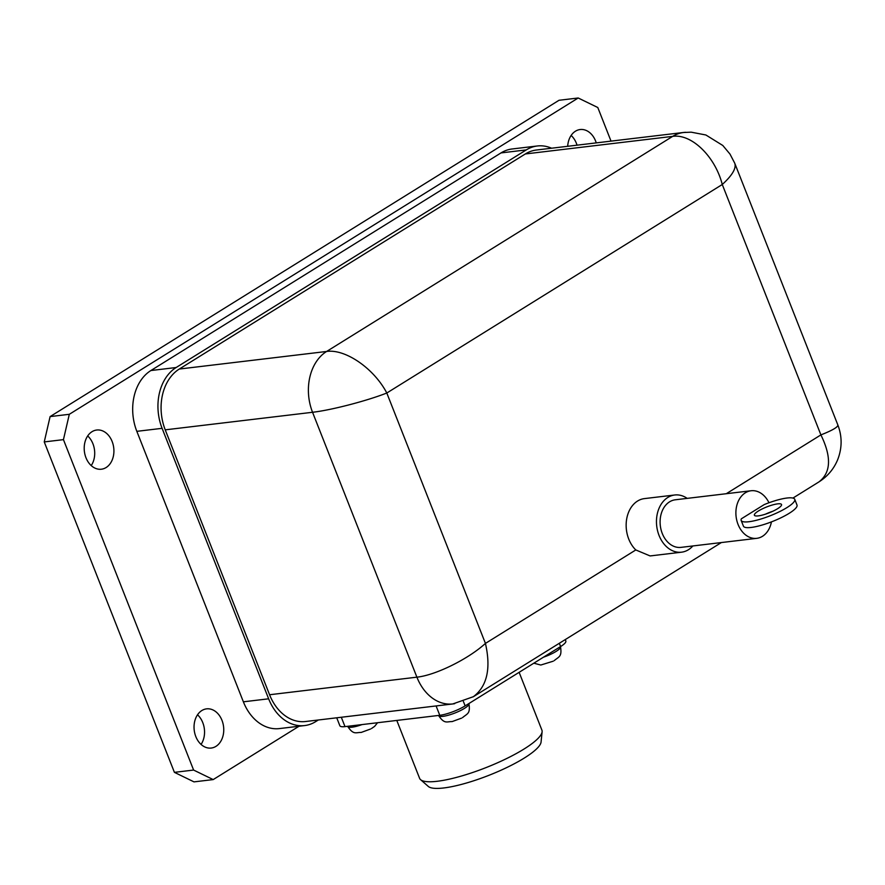 <?xml version="1.0" encoding="UTF-8"?>
<svg xmlns="http://www.w3.org/2000/svg" width="885" height="885" viewBox="0 0 885 885"><rect width="100%" height="100%" fill="white"/><g stroke="black" fill="none" stroke-linecap="round" stroke-linejoin="round"><path stroke-width="1.33" d="M201.061 744.429A19.735 14.779 83.2 0 0 197.521 714.781M195.817 736.586A19.735 14.779 -96.8 0 1 206.559 708.863A19.735 14.779 -96.8 0 1 223.573 726.707A19.735 14.779 -96.8 0 1 211.227 748.046A19.735 14.779 -96.8 0 1 195.817 736.586M91.221 465.587A19.735 14.779 83.2 0 0 87.681 435.94M85.978 457.744A19.735 14.779 -96.8 0 1 96.719 430.022A19.735 14.779 -96.8 0 1 113.734 447.865A19.735 14.779 -96.8 0 1 101.388 469.216A19.735 14.779 -96.8 0 1 85.978 457.744M577.042 145.184A19.735 14.779 83.2 0 0 571.135 135.449M567.683 146.302A19.735 14.779 -96.8 0 1 580.173 129.531A19.735 14.779 -96.8 0 1 596.247 142.894M692.855 545.957A28.796 21.572 -96.8 0 1 681.55 552.185L650.088 555.935L635.806 549.95A28.796 21.572 -96.8 0 1 626.646 519.174A28.796 21.572 -96.8 0 1 644.413 498.609L674.735 494.992A28.796 21.572 -96.8 0 1 687.18 498.377M681.55 552.185A28.796 21.572 -96.8 0 1 666.128 546.333A28.796 21.572 -96.8 0 1 656.958 515.557A28.796 21.572 -96.8 0 1 674.735 494.992M771.432 521.885A23.961 17.943 -96.8 0 1 756.764 538.334L680.985 547.372A23.961 17.943 -96.8 0 1 660.321 525.712A23.961 17.943 -96.8 0 1 675.299 499.793L751.088 490.755A23.961 17.943 -96.8 0 1 768.965 502.757M756.764 538.334A23.961 17.943 -96.8 0 1 736.11 516.674A23.961 17.943 -96.8 0 1 751.088 490.755M777.627 503.864A14.591 3.197 158.5 0 1 781.532 504.527A14.591 3.197 158.5 0 1 769.131 512.846A14.591 3.197 158.5 0 1 754.385 515.225A14.591 3.197 158.5 0 1 762.228 508.908A14.591 3.197 158.5 0 1 777.627 503.864M772.815 511.264A14.591 3.197 -21.5 0 0 765.348 514.207M468.884 703.564L468.928 703.663A16.284 3.562 158.5 0 1 455.089 712.945A16.284 3.562 158.5 0 1 438.628 715.6C444.58 724.439 446.837 721.452 452.147 721.585L461.572 718.133M362.087 724.572A16.284 3.562 158.5 0 1 347.694 726.452C353.646 735.28 355.892 732.304 361.213 732.437L370.638 728.986M533.832 663.186L540.801 665.033L553.18 661.206M519.13 672.323L541.897 730.114A65.733 14.392 158.5 0 1 542.107 731.773A65.733 14.392 158.5 0 1 486.02 767.605A65.733 14.392 158.5 0 1 420.563 779.652A65.733 14.392 158.5 0 1 419.59 778.302L396.79 720.434M420.563 779.652L428.329 786.455A60.965 13.352 -21.5 0 0 489.04 775.271A60.965 13.352 -21.5 0 0 541.067 742.039L542.107 731.773M473.055 696.882L473.342 696.716C487.104 686.329 491.131 668.562 485.434 643.406C468.209 659.137 435.542 675.233 416.901 677.169A46.075 34.504 83.2 0 0 452.888 703.94A46.075 34.504 83.2 0 0 454.702 703.663M685.598 132.296A46.075 34.504 83.2 0 0 683.674 132.462L536.354 150.03A46.075 34.504 83.2 0 0 525.336 153.957L672.655 136.379C691.517 133.524 715.157 156.468 722.271 184.5C732.205 175.429 736.375 168.382 734.804 163.382L837.818 424.9C838.25 426.957 832.608 430.298 820.904 434.9C831.657 456.914 831.015 472.579 818.957 481.894L792.927 498.078M336.731 717.801L339.862 725.744A19.193 4.204 -21.5 0 0 344.995 726.618L439.779 715.301A19.193 4.204 -21.5 0 0 465.134 705.887L560.603 646.548A19.193 4.204 -21.5 0 0 565.836 641.028L565.261 639.578M741.165 520.435L743.422 526.144A28.796 6.306 -21.5 0 0 772.517 521.464A28.796 6.306 -21.5 0 0 796.998 505.036L794.752 499.328A28.796 6.306 158.5 0 1 770.271 515.745A28.796 6.306 158.5 0 1 741.165 520.435A28.796 6.306 158.5 0 1 741.353 518.809L764.253 504.572A28.796 6.306 158.5 0 1 794.752 499.328M318.301 720.003L315.646 721.651A46.075 34.504 -96.8 0 1 304.628 725.567A46.075 34.504 -96.8 0 1 268.642 698.807L162.099 428.329A46.075 34.504 -96.8 0 1 176.148 367.518L526.276 149.908A46.075 34.504 -96.8 0 1 537.295 145.981A46.075 34.504 -96.8 0 1 551.576 148.215M537.295 145.981L512.028 148.99A46.075 34.504 83.2 0 0 501.01 152.917L526.276 149.908M525.336 153.957L179.29 369.045A46.075 34.504 83.2 0 0 165.23 429.844L269.571 694.747A46.075 34.504 83.2 0 0 305.568 721.518L452.888 703.94M176.148 367.518L150.893 370.538L501.01 152.917M150.893 370.538A46.075 34.504 83.2 0 0 136.832 431.338L162.099 428.329M268.642 698.807L243.375 701.816A46.075 34.504 83.2 0 0 279.372 728.587L304.628 725.567M243.375 701.816L136.832 431.338M299.019 726.242L213.196 779.585L193.605 770.061L63.443 439.635L69.307 414.302L50.102 416.592L559.01 100.282L578.204 97.992L597.795 107.516L611.026 141.124M69.307 414.302L578.204 97.992M50.102 416.592L44.25 441.925L63.443 439.635M193.605 770.061L174.411 772.351L193.992 781.875L213.196 779.585M734.672 163.072L729.981 154.067L722.802 145.483L705.876 134.985L691.185 132.175L683.663 132.496A46.075 34.504 83.2 0 0 672.655 136.379L326.609 351.467A46.075 34.504 83.2 0 0 312.549 412.277C331.134 410.175 366.523 400.993 386.8 393.017C374.034 368.492 345.349 348.69 326.609 351.467L179.29 369.045M44.25 441.925L174.411 772.351M560.482 646.625L560.526 646.736A16.284 3.562 158.5 0 1 543.49 657.19M635.806 549.95L485.434 643.406L386.8 393.017L722.271 184.5L820.904 434.9L726.275 493.719M341.311 717.248L344.995 726.618M436.095 705.942L439.779 715.301M463.397 701.484L465.134 705.887M559.309 643.284L560.603 646.548M165.23 429.844L312.549 412.277L416.901 677.169L269.571 694.747M462.545 717.613C467.468 713.443 470.466 713.83 468.928 703.663M371.6 728.466L374.62 726.364L377.552 722.724M554.143 660.675C559.077 656.504 562.063 656.902 560.526 646.736M721.364 542.56L473.331 696.727M452.91 703.907L473.342 696.705M837.818 424.9C842.188 436.294 842.199 447.744 837.841 459.26C834.013 468.773 827.718 476.318 818.946 481.894"/></g></svg>
